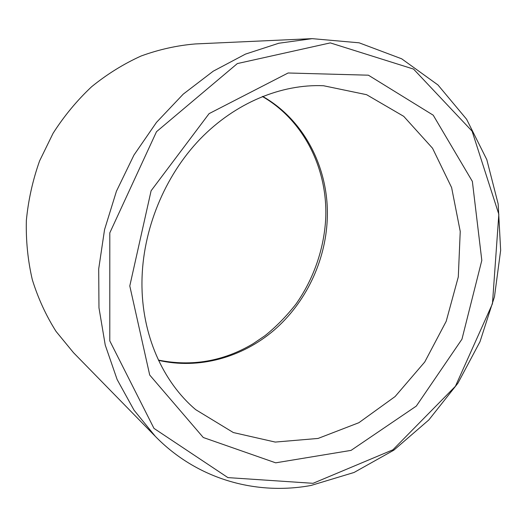 <?xml version="1.0" encoding="UTF-8"?>
<svg xmlns="http://www.w3.org/2000/svg" width="527" height="527" viewBox="0 0 527 527"><rect width="100%" height="100%" fill="white"/><g stroke="black" fill="none" stroke-linecap="round" stroke-linejoin="round"><path stroke-width="0.79" d="M313.038 483.312L392.918 449.801L455.433 386.245L492.455 303.73L498.825 214.285L472.1 131.17L413.543 69.083L330.297 42.898L237.348 63.576L156.506 131.697L109.8 232.875L109.787 340.87L153.976 428.392L227.908 477.607L313.038 483.312M311.009 485.466L354.072 472.469L393.84 450.163L428.84 419.927L457.884 383.248L480.011 341.674L494.464 296.806L500.65 250.318L498.167 203.969L486.803 159.622L466.606 119.26L437.957 84.952L401.679 58.807L359.111 42.812L312.195 38.649L278.776 43.247L245.45 54.116L213.251 71.178L183.251 94.122L156.493 122.369L133.95 155.083L116.434 191.235L104.557 229.607L98.701 268.908L98.971 307.814L105.235 345.06L117.119 379.506L134.049 410.197L155.333 436.376C197.46 479.55 256.339 495.525 311.009 485.466M312.195 38.649L195.3 43.945C177.059 45.46 159.002 49.479 141.131 55.994C123.601 63.925 107.1 74.169 91.626 86.724C76.975 100.486 64.123 116.006 53.075 133.298L39.584 160.926C32.694 180.366 28.28 200.247 26.35 220.556C25.869 240.832 27.859 260.562 32.325 279.751C38.122 298.361 46.04 315.594 56.073 331.45L73.523 352.708L155.333 436.376M129.787 285.957L149.701 375.02L203.277 437.502L275.687 462.831L351.068 450.381L416.297 406.1L461.955 339.197L481.81 260.378L472.363 181.407L433.22 115.189L368.399 75.19L288.117 72.989L209.087 113.634L151.104 190.761L129.787 285.957M195.715 409.663L233.336 432.548L275.246 442.074L318.084 438.438L358.874 422.707L395.105 396.548L424.749 361.99L446.204 321.299L458.299 276.912L460.236 231.425L451.613 187.572L432.535 148.232L403.715 116.335L366.588 94.689L323.473 85.73C281.622 83.931 235.503 102.574 200.181 138.996C164.384 176.202 142.349 230.319 141.961 282.156C141.46 334.625 162.856 381.91 195.715 409.663M262.637 96.395C305.245 120.525 329.533 170.03 327.247 219.594C325.396 261.688 305.64 302.9 273.915 330.31C242.071 357.471 198.89 369.671 158.535 360.343M158.41 360.079C191.756 366.825 223.336 361.37 253.151 343.709L264.989 335.692C276.201 326.7 286.55 316.134 296.049 303.987C313.611 279.007 324 249.179 325.699 218.771C327.972 169.463 304.125 120.492 262.367 96.5"/></g></svg>

